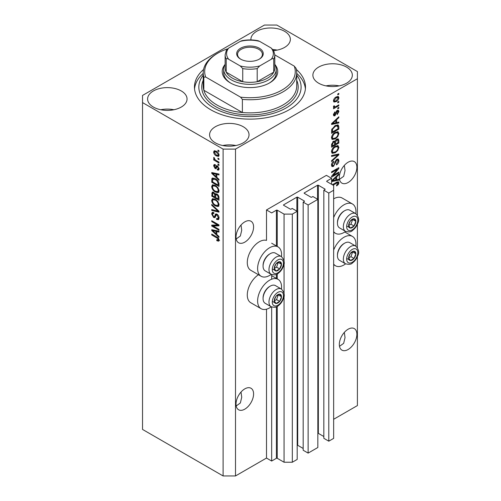 <?xml version="1.0" encoding="UTF-8"?>
<svg xmlns="http://www.w3.org/2000/svg" width="501" height="501" viewBox="0 0 501 501"><rect width="100%" height="100%" fill="white"/><g stroke="black" fill="none" stroke-linecap="round" stroke-linejoin="round"><path stroke-width="0.75" d="M331.581 178.331L326.414 175.35L266.501 209.944L271.661 212.925L276.414 210.182A0.582 0.338 0 0 1 277.241 210.182L284.061 214.115L292.321 214.115L297.181 211.316L292.221 208.454L291.087 209.105A0.582 0.338 0 0 1 290.261 209.105L283.647 205.291L283.647 204.815L296.868 197.181A0.582 0.338 0 0 1 297.694 197.181L304.307 200.995A0.582 0.338 0 0 1 304.307 201.471L303.168 202.128L308.128 204.99L317.841 199.385L312.881 196.524L311.747 197.181A0.582 0.338 0 0 1 310.921 197.181L304.307 193.361L304.307 192.885L317.528 185.251A0.582 0.338 0 0 1 318.354 185.251L324.967 189.065A0.582 0.338 0 0 1 324.967 189.547L323.834 190.198L328.788 193.06L333.647 190.261L333.647 185.489L326.827 181.55L326.827 181.074L331.581 178.331L331.581 184.293M326.827 181.074A0.582 0.338 0 0 0 326.827 181.55M323.834 190.198L323.834 438.319L328.788 441.181L333.647 438.375L333.647 190.261M328.788 441.181L328.788 193.06M317.841 433.271A0.582 0.338 0 0 1 318.354 433.365L323.834 436.528M304.307 192.885A0.582 0.338 0 0 0 304.307 193.361M303.168 202.128L303.168 450.242L308.128 453.104L317.841 447.499L317.841 199.385M308.128 453.104L308.128 204.99M297.181 445.201A0.582 0.338 0 0 1 297.694 445.295L303.168 448.458M283.647 204.815A0.582 0.338 0 0 0 283.647 205.291M235.508 475.95L235.508 149.104L357.407 78.726L357.407 71.568L276.828 25.05L264.434 25.05L142.534 95.428L142.534 429.432L223.108 475.95L235.508 475.95L266.501 458.058L271.661 461.039L276.414 458.296A0.582 0.338 0 0 1 277.241 458.296L284.061 462.235L292.321 462.235L297.181 459.43L297.181 211.316M292.321 462.235L292.321 214.115M284.061 462.235L284.061 295.784M284.061 293.542L284.061 263.344M284.061 261.096L284.061 214.115M271.661 461.039L271.661 306.994M271.661 279.214L271.661 274.548M266.501 458.058L266.501 309.192M271.241 274.348A16.946 9.782 -60 0 1 269.594 275.431A16.946 9.782 -60 0 1 261.121 276.27L250.794 270.302A16.946 9.782 -60 0 1 248.195 256.725A16.946 9.782 -60 0 1 259.267 241.789A16.946 9.782 -60 0 1 266.501 240.417L266.501 209.944M236.196 405.973L240.361 402.979L241.726 397.237L241.019 392.051M236.021 404.082A12.419 7.171 120 0 0 238.595 409.768A12.419 7.171 120 0 0 248.164 406.436A12.419 7.171 120 0 0 253.587 393.943A12.419 7.171 120 0 0 251.014 388.256A12.419 7.171 120 0 0 241.444 391.582A12.419 7.171 120 0 0 236.021 404.082M339.496 346.329L343.667 343.335L345.032 337.593L344.319 332.407M339.327 344.438A12.419 7.171 120 0 0 341.901 350.124A12.419 7.171 120 0 0 351.47 346.798A12.419 7.171 120 0 0 356.887 334.299A12.419 7.171 120 0 0 354.32 328.612A12.419 7.171 120 0 0 344.751 331.944A12.419 7.171 120 0 0 339.327 344.438M236.196 238.971L240.361 235.977L241.726 230.235L241.019 225.049M236.021 237.079A12.419 7.171 120 0 0 238.595 242.766A12.419 7.171 120 0 0 248.164 239.434A12.419 7.171 120 0 0 253.587 226.94A12.419 7.171 120 0 0 251.014 221.254A12.419 7.171 120 0 0 241.444 224.58A12.419 7.171 120 0 0 236.021 237.079M339.496 179.327L343.667 176.333L345.032 170.59L344.319 165.405M339.327 177.435A12.419 7.171 120 0 0 341.901 183.122A12.419 7.171 120 0 0 351.47 179.796A12.419 7.171 120 0 0 356.887 167.296A12.419 7.171 120 0 0 354.32 161.616A12.419 7.171 120 0 0 344.751 164.942A12.419 7.171 120 0 0 339.327 177.435M273.796 50.601A19.721 11.385 0 0 0 290.355 39.366A19.721 11.385 0 0 0 284.574 31.312A19.721 11.385 0 0 0 263.081 28.845A19.721 11.385 0 0 0 250.907 39.366A19.721 11.385 0 0 0 250.932 39.923M277.203 50.1A19.721 11.385 0 0 0 273.133 49.543M181.274 90.957A19.721 11.385 0 0 0 159.775 88.489A19.721 11.385 0 0 0 147.601 99.004A19.721 11.385 0 0 0 153.381 107.057A19.721 11.385 0 0 0 174.874 109.525A19.721 11.385 0 0 0 187.048 99.004A19.721 11.385 0 0 0 181.274 90.957M173.897 109.744A19.721 11.385 0 0 0 160.752 109.744M243.254 126.74A19.721 11.385 0 0 0 221.761 124.273A19.721 11.385 0 0 0 209.587 134.794A19.721 11.385 0 0 0 215.361 142.841A19.721 11.385 0 0 0 236.854 145.309A19.721 11.385 0 0 0 249.028 134.794A19.721 11.385 0 0 0 243.254 126.74M235.883 145.528A19.721 11.385 0 0 0 222.732 145.528M346.56 67.096A19.721 11.385 0 0 0 325.068 64.629A19.721 11.385 0 0 0 312.887 75.15A19.721 11.385 0 0 0 318.667 83.204A19.721 11.385 0 0 0 340.16 85.671A19.721 11.385 0 0 0 352.335 75.15A19.721 11.385 0 0 0 346.56 67.096M339.183 85.884A19.721 11.385 0 0 0 326.038 85.884M281.468 289.083A16.946 9.782 120 0 0 278.068 279.364A16.946 9.782 120 0 0 269.594 280.203A16.946 9.782 120 0 0 258.529 295.133A16.946 9.782 120 0 0 261.121 308.716A16.946 9.782 120 0 0 269.594 307.877A16.946 9.782 120 0 0 271.241 306.794M261.121 276.27A16.946 9.782 -60 0 1 258.529 262.687A16.946 9.782 -60 0 1 269.594 247.757A16.946 9.782 -60 0 1 278.068 246.918A16.946 9.782 -60 0 1 281.468 256.644M333.647 250.049A16.946 9.782 -60 0 1 343.974 237.261A16.946 9.782 -60 0 1 352.447 236.422A16.946 9.782 -60 0 1 355.848 246.141M345.621 263.852A16.946 9.782 -60 0 1 343.974 264.935A16.946 9.782 -60 0 1 335.501 265.774A16.946 9.782 -60 0 1 333.647 264.071M355.848 213.695A16.946 9.782 120 0 0 352.447 203.976A16.946 9.782 120 0 0 343.974 204.815A16.946 9.782 120 0 0 333.647 217.603M333.647 231.625A16.946 9.782 120 0 0 335.501 233.328A16.946 9.782 120 0 0 343.974 232.489A16.946 9.782 120 0 0 345.621 231.406M203.563 69.482A55.517 32.051 0 0 0 194.451 87.08A55.517 32.051 0 0 0 210.714 109.744A55.517 32.051 0 0 0 271.216 116.689A55.517 32.051 0 0 0 305.485 87.08A55.517 32.051 0 0 0 296.373 69.482M333.052 175.419L338.814 172.094L338.814 172.964L331.581 177.141L331.581 176.214L337.342 169.363L331.581 172.695L331.581 171.824L338.814 167.653L338.814 168.58L333.052 175.419L332.514 175.106M336.797 159.268L338.307 159.099L338.908 160.683C338.808 162.493 337.993 163.896 336.465 164.885L336.371 164.071L338.062 161.097L337.674 160.019L336.822 160.126L333.466 166.401L332.057 166.576L331.487 165.117C331.556 163.495 332.269 162.224 333.647 161.309L333.741 162.117L332.332 164.604L332.683 165.612L333.484 165.518L334.217 164.823L335.069 161.554L336.797 159.268M331.581 155.523L338.814 153.982L338.814 154.878L331.581 161.547L331.581 160.658L337.968 154.966L331.581 156.425L331.581 155.523M337.799 145.553L338.908 147.369L337.768 150.488L335.288 152.767L332.251 153.344L331.487 151.653C331.862 149.166 333.102 147.35 335.2 146.204L338.169 145.703M337.799 131.669L338.908 133.491L337.768 136.61L335.288 138.883L332.251 139.46L331.487 137.769C331.862 135.289 333.102 133.473 335.2 132.32L338.169 131.826M336.653 122.588L338.814 122.069L338.814 122.97L331.581 124.48L331.581 123.634L338.814 116.789L338.814 117.691L336.653 119.67L336.653 122.588L335.808 122.1M337.78 93.963L338.814 93.368L338.814 94.238L337.78 94.833L337.78 93.963M333.647 419.287L357.407 405.572L357.407 256.662M357.407 247.669L357.407 224.216M357.407 215.223L357.407 78.726M352.447 203.976L342.12 198.008A16.946 9.782 120 0 0 333.647 198.847M258.46 274.736A16.946 9.782 120 0 0 248.045 289.691A16.946 9.782 120 0 0 250.794 302.748L261.121 308.716M336.127 96.975L338.369 96.499L338.908 97.708C338.626 99.511 337.718 100.814 336.184 101.609L333.992 102.054L333.459 100.851C333.722 99.073 334.612 97.776 336.127 96.975M337.78 101.991L338.814 101.39L338.814 102.26L337.78 102.855L337.78 101.991M336.083 106.437L338.814 104.859L338.814 105.73L333.553 108.767L333.553 107.897L334.392 107.414L333.459 106.926L333.741 105.949L334.493 105.836L334.399 106.481L335.012 106.901L336.083 106.437M333.66 107.352L333.459 106.926M333.685 106.068L335.012 106.901M337.78 107.953L338.814 107.358L338.814 108.222L337.78 108.823L337.78 107.953M337.211 110.452L338.425 110.283L338.908 111.523L337.217 114.566L337.123 113.752L338.156 111.898L337.336 111.241L334.956 115.762L333.904 115.894L333.459 114.704L334.962 111.855L335.056 112.669L334.211 114.241L334.85 114.954L337.211 110.452M336.86 110.583L337.893 111.178L336.659 110.853M333.415 114.403L334.85 114.954M335.156 125.626L338.206 124.987L338.814 126.69L338.814 129.152L331.581 133.329L331.712 129.571L335.156 125.626M336.685 139.165L338.307 138.915L338.814 140.462L338.814 143.035L331.581 147.206L331.581 144.62L333.397 141.282L334.912 141.338L336.685 139.165M334.681 141.125L334.361 141.019M331.581 180.786L338.814 173.941L338.814 174.843L336.653 176.822L336.653 179.734L338.814 179.22L338.814 180.122L331.581 181.631M332.332 184.731L336.49 182.333L338.488 181.8L338.908 182.821L338.394 184.418L336.653 185.921L336.559 185.107L338.062 183.272L337.511 182.721L333.084 185.163M338.062 183.272L336.666 182.232M213.219 226.032L218.975 229.352L218.975 230.222L211.748 226.045L211.748 225.124L217.509 224.93L211.748 221.599L211.748 220.734L218.975 224.905L218.975 225.838L213.219 226.032L214.253 225.431L218.975 225.275M216.225 213.921L215.236 214.491L216.964 214.203C218.33 215.142 219.031 216.426 219.069 218.048L218.423 219.676L216.632 219.432L216.538 218.511L217.741 218.655L218.229 217.484L216.989 215.086L216.238 214.979L214.942 217.641L213.633 217.484L211.654 213.914L212.249 212.393L213.814 212.599L213.908 213.52L212.862 213.382L212.499 214.378L213.651 216.626L214.384 216.776L215.649 214.021M211.748 204.433L218.975 211.234L218.975 212.13L211.748 210.458L211.748 209.562L218.135 211.24L211.748 205.335L211.748 204.433M219.069 204.734L217.935 206.544L215.455 205.955C213.307 204.815 212.036 202.98 211.654 200.45L212.418 198.765L215.367 199.292L217.966 201.64L219.069 204.734M218.336 206.387L218.661 206.13M219.069 190.856L217.935 192.666L215.455 192.077C213.307 190.937 212.036 189.096 211.654 186.566L212.418 184.888L215.367 185.414L217.966 187.762L219.069 190.856M218.336 192.509L218.661 192.246M217.948 158.159L218.975 158.754L218.975 159.625L217.948 159.03L217.948 158.159M216.294 151.246C217.86 152.035 218.787 153.344 219.069 155.178L218.53 156.375L216.351 155.936C214.804 155.141 213.896 153.838 213.626 152.035L214.165 150.839L216.294 151.246M219.069 240.186L218.561 241.194L216.82 240.687L216.726 239.766L218.229 239.66L217.678 238.476L211.748 234.938L211.748 234.067L216.657 236.904C218.023 237.524 218.824 238.62 219.069 240.186M219.062 239.522L218.029 240.123L218.918 239.259M142.534 102.586L223.108 149.104L235.508 149.104M223.108 475.95L223.108 149.104M216.82 177.348L218.975 179.327L218.975 180.228L211.748 173.39L211.748 172.544L218.975 174.047L218.975 174.949L216.82 174.429L216.82 177.348M215.223 165.587L214.378 166.182L215.017 167.641L215.455 167.622L216.307 165.674L217.378 165.856L219.069 168.887L218.624 170.071L217.384 169.983L217.29 169.056L218.041 169.131L218.323 168.392L217.503 166.802L217.027 166.72L216.081 168.68L215.123 168.568L213.626 165.781L214.09 164.56L215.129 164.666L215.223 165.587L214.61 165.537L215.643 164.942M215.017 167.641L216.488 167.021L216.977 165.668M217.948 164.015L218.975 164.616L218.975 165.48L217.948 164.885L217.948 164.015M216.25 160.545L218.975 162.117L218.975 162.988L213.72 159.951L213.72 159.08L214.56 159.569L213.626 158.003L213.908 157.345L215.18 159.769L216.25 160.545M217.948 150.137L218.975 150.732L218.975 151.603L217.948 151.001L217.948 150.137M215.324 178.663C217.465 179.746 218.68 181.512 218.975 183.948L218.975 186.41L211.748 182.232L211.879 178.632L212.349 178.037L215.324 178.663M215.893 193.624L215.079 194.094L216.852 193.968C218.261 194.851 218.968 196.098 218.975 197.72L218.975 200.294L211.748 196.116L212.224 192.133L213.564 192.284L215.079 194.094L215.392 193.724M216.82 234.499L218.975 236.472L218.975 237.38L211.748 230.535L211.748 229.69L218.975 231.199L218.975 232.101L216.82 231.581L216.82 234.499M219.595 240.599L217.854 240.092M217.716 240.167L216.82 240.687M218.261 238.138L217.678 238.476M212.499 234.506L211.748 234.938M216.82 176.609L216.476 176.289M213.069 173.064L212.781 172.789L211.748 173.39M218.975 174.104L217.854 173.834L216.82 174.429M217.008 174.323L217.008 173.634L215.975 174.229L212.499 173.396L215.975 176.577L215.975 174.229M216.82 176.089L215.975 176.577M213.388 172.883L212.499 173.396M218.987 169.557L218.417 169.382L217.384 169.983M218.417 169.382L218.367 168.937M218.968 168.023L218.323 168.392M218.117 166.445L217.503 166.802M217.885 166.226L217.027 166.72M216.476 168.123L215.123 168.568M216.156 167.973L215.605 167.553M214.672 165.499L213.626 165.781M214.66 165.18L214.735 164.528M216.05 167.046L216.488 167.021L216.05 167.046M218.699 164.453L217.948 164.885M214.472 159.518L213.72 159.951M214.215 157.658L213.626 158.003M218.699 150.569L217.948 151.001M218.937 155.917L217.716 155.523M217.184 155.454L216.351 155.936M214.678 151.797L214.66 151.44L213.626 152.035M214.66 151.44L214.791 150.695M216.019 151.089L214.704 151.778L214.378 152.492L216.344 155.066L217.985 155.435L218.323 154.721L216.344 152.141L214.704 151.778M217.985 155.435L219.05 154.822M217.046 151.734L216.344 152.141M218.962 154.352L218.323 154.721M218.699 158.592L217.948 159.03M218.975 185.22L218.417 184.894M212.593 181.744L211.748 182.232M212.781 179.283L212.912 178.037L211.879 178.632M214.591 178.275L212.737 179.289L212.593 181.857L218.135 185.057L218.135 183.566L217.077 180.874L215.311 179.521L212.737 179.289M218.975 184.568L218.135 185.057M216.031 179.107L215.311 179.521M217.647 180.548L217.077 180.874M218.918 183.109L218.135 183.566M218.968 192.065L216.488 191.482M216.275 191.601L215.455 192.077M212.693 186.203L211.654 186.566M212.687 185.971L213.013 184.706M213.714 185.683L214.747 185.088L214.102 185.22L213.069 185.815L212.499 187.048C212.812 188.996 213.802 190.386 215.468 191.219L217.653 191.607L218.229 190.374C217.922 188.476 216.964 187.105 215.349 186.266L213.069 185.815M217.653 191.607L219.062 190.637M216.063 185.852L215.349 186.266M218.975 189.942L218.229 190.374M218.975 199.097L218.417 198.772M215.599 197.143L215.035 196.818M212.593 195.628L211.748 196.116M212.781 193.161L212.887 192.027M217.021 194.069L215.925 194.695L215.599 197.469L218.135 198.935L218.041 196.323L216.858 194.839L215.925 194.695M215.787 194.858L215.655 193.762M212.593 195.734L214.754 196.981L214.685 194.557L213.683 193.223L212.869 193.085L212.593 195.734M215.599 196.492L214.754 196.981M214.296 192.866L213.683 193.223M215.718 193.962L214.685 194.557M218.975 198.446L218.135 198.935M217.534 194.451L216.858 194.839M218.661 195.96L218.041 196.323M218.899 196.768L218.135 197.212M218.968 205.949L216.488 205.36M216.275 205.485L215.455 205.955M212.693 200.081L211.654 200.45M212.687 199.849L213.013 198.584M213.714 199.567L214.747 198.966L213.069 199.692L212.499 200.932C212.812 202.88 213.802 204.264 215.468 205.097L217.653 205.491L218.229 204.258C217.922 202.354 216.964 200.982 215.349 200.15L213.069 199.692M217.653 205.491L219.062 204.521M216.063 199.736L215.349 200.15M218.975 203.826L218.229 204.258M218.975 211.297L218.311 211.14M213.858 210.107L212.781 209.856L211.748 210.458M218.661 210.94L218.135 211.24M212.343 204.99L211.748 205.335M218.843 219.225L217.666 218.837L216.632 219.432M217.741 218.655L219.062 217.766M218.968 217.058L218.229 217.484M217.641 214.71L216.989 215.086M215.349 217.152L214.666 216.889L213.633 217.484M212.693 213.545L211.654 213.914M212.687 213.32L212.869 212.274M216.269 213.896L215.417 216.181L214.384 216.776M213.501 225.87L212.781 225.45L211.748 226.045M212.781 225.45L212.781 225.087M218.261 224.492L217.509 224.93M212.499 221.166L211.748 221.599M216.82 233.76L216.476 233.435M213.069 230.216L212.781 229.94L211.748 230.535M218.975 231.255L217.854 230.986L216.82 231.581M217.008 231.475L217.008 230.786L215.975 231.381L212.499 230.548L215.975 233.729L215.975 231.381M216.82 233.241L215.975 233.729M213.388 230.034L212.499 230.548M338.062 93.8L338.814 94.238M337.743 96.367L337.874 97.106L338.908 97.708M337.874 97.106L337.849 97.463M335.344 101.127L336.184 101.609M334.812 101.196L333.591 101.59M333.56 100.062L334.524 101.102L336.177 100.745L338.156 98.115L336.522 96.762M333.478 100.501L334.524 101.102M335.47 97.407L336.177 97.814L334.211 100.438M337.831 97.451L336.177 97.814M338.062 101.828L338.814 102.26M338.062 105.298L338.814 105.73M334.687 106.92L334.111 107.252M333.459 106.876L334.392 107.414M338.062 107.79L338.814 108.222M337.78 110.214L337.874 110.928L338.908 111.523M336.234 111.354L336.86 111.717M334.286 114.904L333.923 115.167L334.956 115.762M333.923 115.167L333.528 115.343M334.424 112.305L335.056 112.669M333.56 113.865L334.211 114.241M337.78 122.319L338.814 122.97M337.78 122.376L335.808 122.789L335.808 120.447L332.332 123.622L335.808 122.789M335.012 122.952L333.378 123.296M332.194 123.54L331.581 123.666M338.219 117.353L338.814 117.691M336.102 119.351L336.653 119.67M335.62 119.814L335.62 120.334M331.875 123.359L332.332 123.622M335.275 120.14L335.808 120.447M337.561 124.824L337.78 126.095L338.814 126.69M337.968 128.663L338.814 129.152M332.144 131.813L331.581 132.132M335.908 125.231L337.53 125.901L335.971 125.206M332.426 131.976L337.968 128.776L337.968 127.285L336.91 125.807L335.144 126.496L332.57 129.245L332.426 131.976L331.581 131.487M331.631 130.047L332.426 130.504M331.95 128.889L332.57 129.245M334.43 126.083L335.144 126.496M337.223 136.291L337.768 136.61M334.493 138.42L335.288 138.883M333.503 138.683L331.812 139.059M337.561 131.625L337.874 132.897L338.908 133.491M331.593 136.848L332.332 137.274L332.889 138.539L335.301 138.013C336.86 137.168 337.774 135.827 338.062 133.986L337.492 132.74L335.827 131.995M331.493 137.568L332.889 138.539M332.977 134.18L333.547 134.506L332.332 137.274M334.468 132.79L335.182 133.203L333.547 134.506M337.492 132.74L335.182 133.203M337.649 138.802L337.78 139.979M337.968 142.547L338.814 143.035M335.15 143.956L334.587 144.282M332.144 145.691L331.581 146.016M334.461 141.075L334.399 142.034M334.587 143.63L335.432 144.119L337.968 142.653L337.874 140.142L336.566 139.24M331.581 145.365L332.426 145.854L334.587 144.607L334.518 142.259L333.246 141.338M332.839 141.689L333.516 142.077L332.426 144.432L332.426 145.854M334.518 142.259L333.516 142.077M336.021 139.641L336.691 140.029L335.432 142.516L335.432 144.119M337.874 140.142L336.691 140.029M337.223 150.175L337.768 150.488M334.493 152.304L335.288 152.767M333.503 152.561L331.812 152.937M337.561 145.503L337.874 146.774L338.908 147.369M331.593 150.726L332.332 151.158L332.889 152.417L335.301 151.891C336.86 151.045 337.774 149.705 338.062 147.864L337.492 146.624L335.827 145.879M331.493 151.452L332.889 152.417M332.977 148.058L333.547 148.39L332.332 151.158M334.468 146.674L335.182 147.081L333.547 148.39M337.492 146.624L335.182 147.081M337.78 154.202L338.814 154.878M337.78 154.277L337.392 154.634M336.954 154.377L337.968 154.966M336.935 154.364L331.581 155.598M337.68 158.967L337.874 160.088L338.908 160.683M337.674 160.019L336.591 159.399M336.165 159.744L336.822 160.126M331.493 164.873L333.466 166.401M332.432 165.8L331.649 166.094M333.065 161.729L333.741 162.117M331.587 164.171L332.332 164.604M338.062 172.532L338.814 172.964M332.77 175.256L332.019 175.694M336.591 168.931L337.342 169.363M338.006 168.117L338.814 168.58M337.342 168.499L336.854 169.081M337.78 179.464L338.814 180.122M337.78 179.527L335.808 179.934M335.012 180.103L333.378 180.441M332.194 180.692L331.581 180.817M338.219 174.498L338.814 174.843M336.102 176.502L336.653 176.822M335.62 176.959L335.62 177.486M335.808 179.252L336.653 179.734M333.704 180.366L335.808 179.94L335.808 177.592L332.332 180.773L333.704 180.366M331.875 180.504L332.332 180.773M335.275 177.285L335.808 177.592M337.793 184.074L338.394 184.418M337.029 182.671L336.478 182.12M337.824 181.744L338.908 182.821M337.874 182.226L337.824 182.752M349.109 255.585A5.11 2.95 120 0 0 348.627 257.952A5.11 2.95 120 0 0 350.431 260.526A5.11 2.95 120 0 0 354.05 258.441A5.11 2.95 120 0 0 355.854 253.782A5.11 2.95 120 0 0 354.05 251.208A5.11 2.95 120 0 0 350.431 253.293A5.11 2.95 120 0 0 349.109 255.585M349.391 255.548L348.627 257.952L350.431 260.526L354.05 258.441L355.854 253.782L354.05 251.208L350.431 253.293L349.391 255.548M337.449 255.679L337.449 254.865A9.231 5.329 -60 0 1 338.319 250.594A9.231 5.329 -60 0 1 343.974 243.555L344.675 243.154A10.227 5.906 120 0 0 338.413 250.945A10.227 5.906 120 0 0 337.449 255.679A10.227 5.906 120 0 0 339.565 260.357L345.477 263.77A10.227 5.906 -60 0 1 344.325 254.351A10.227 5.906 -60 0 1 355.704 246.06L349.792 242.647A10.227 5.906 120 0 0 344.675 243.154M348.64 257.984L350.95 256.65L352.666 251.865M347.331 258.735L350.431 260.526M350.95 256.65L354.05 258.441M352.754 251.99L355.854 253.782M274.73 298.533A5.11 2.95 120 0 0 274.247 300.901A5.11 2.95 120 0 0 276.051 303.468A5.11 2.95 120 0 0 279.671 301.383A5.11 2.95 120 0 0 281.474 296.724A5.11 2.95 120 0 0 279.671 294.15A5.11 2.95 120 0 0 276.051 296.235A5.11 2.95 120 0 0 274.73 298.533M275.011 298.49L274.247 300.901L276.051 303.468L279.671 301.383L281.474 296.724L279.671 294.15L276.051 296.235L275.011 298.49M263.069 298.621L263.069 297.807A9.231 5.329 -60 0 1 263.946 293.536A9.231 5.329 -60 0 1 269.594 286.497L270.302 286.096A10.227 5.906 120 0 0 264.04 293.887A10.227 5.906 120 0 0 263.069 298.621A10.227 5.906 120 0 0 265.186 303.299L271.097 306.712A10.227 5.906 -60 0 1 269.945 297.293A10.227 5.906 -60 0 1 281.324 289.002L275.412 285.589A10.227 5.906 120 0 0 270.302 286.096M274.26 300.926L276.571 299.592L278.287 294.807M272.957 301.677L276.051 303.468M276.571 299.592L279.671 301.383M278.381 294.932L281.474 296.724M274.73 266.087A5.11 2.95 120 0 0 274.247 268.455A5.11 2.95 120 0 0 276.051 271.022A5.11 2.95 120 0 0 279.671 268.937A5.11 2.95 120 0 0 281.474 264.277A5.11 2.95 120 0 0 279.671 261.704A5.11 2.95 120 0 0 276.051 263.795A5.11 2.95 120 0 0 274.73 266.087M275.011 266.044L274.247 268.455L276.051 271.022L279.671 268.937L281.474 264.277L279.671 261.704L276.051 263.795L275.011 266.044M263.069 266.175L263.069 265.361A9.231 5.329 -60 0 1 263.946 261.09A9.231 5.329 -60 0 1 269.594 254.057L270.302 253.65A10.227 5.906 120 0 0 264.04 261.441A10.227 5.906 120 0 0 263.069 266.175A10.227 5.906 120 0 0 265.186 270.853L271.097 274.266A10.227 5.906 -60 0 1 269.945 264.854A10.227 5.906 -60 0 1 281.324 256.556L275.412 253.143A10.227 5.906 120 0 0 270.302 253.65M274.26 268.48L276.571 267.146L278.287 262.361M272.957 269.237L276.051 271.022M276.571 267.146L279.671 268.937M278.381 262.486L281.474 264.277M349.109 223.139A5.11 2.95 120 0 0 348.627 225.506A5.11 2.95 120 0 0 350.431 228.08A5.11 2.95 120 0 0 354.05 225.995A5.11 2.95 120 0 0 355.854 221.336A5.11 2.95 120 0 0 354.05 218.762A5.11 2.95 120 0 0 350.431 220.847A5.11 2.95 120 0 0 349.109 223.139M349.391 223.102L348.627 225.506L350.431 228.08L354.05 225.995L355.854 221.336L354.05 218.762L350.431 220.847L349.391 223.102M337.449 223.233L337.449 222.419A9.231 5.329 -60 0 1 338.319 218.148A9.231 5.329 -60 0 1 343.974 211.109L344.675 210.708A10.227 5.906 120 0 0 338.413 218.499A10.227 5.906 120 0 0 337.449 223.233A10.227 5.906 120 0 0 339.565 227.911L345.477 231.324A10.227 5.906 -60 0 1 344.325 221.905A10.227 5.906 -60 0 1 355.704 213.614L349.792 210.201A10.227 5.906 120 0 0 344.675 210.708M348.64 225.538L350.95 224.204L352.666 219.419M347.331 226.289L350.431 228.08M350.95 224.204L354.05 225.995M352.754 219.544L355.854 221.336M275.174 64.861A27.755 16.026 180 0 1 269.594 82.903A27.755 16.026 180 0 1 230.341 82.903L230.341 82.903A27.755 16.026 180 0 1 224.761 64.861M274.805 64.197A26.296 15.18 180 0 1 276.264 69.188A26.296 15.18 180 0 1 260.032 83.21A26.296 15.18 180 0 1 231.374 79.922A26.296 15.18 180 0 1 223.671 69.188L223.671 72.764A26.296 15.18 0 0 0 230.873 83.204M203.218 72.764L203.218 85.884A46.75 26.991 0 0 0 203.838 90.268A46.75 26.991 0 0 0 216.914 104.972A46.75 26.991 0 0 0 242.384 112.518L203.838 90.268L203.838 77.141A46.75 26.991 180 0 1 203.218 72.764A46.75 26.991 180 0 1 216.914 53.676L217.941 53.081A45.29 26.146 0 0 0 205.673 77.01L203.838 77.141M203.218 75.119A51.133 29.521 0 0 0 213.814 107.953A51.133 29.521 0 0 0 278.894 111.422A51.133 29.521 0 0 0 296.717 75.119M296.717 73.371A55.517 32.051 180 0 1 305.397 88.865M242.384 99.398L240.549 97.144A45.29 26.146 0 0 0 294.269 66.132L296.097 68.38A46.75 26.991 180 0 1 296.717 72.764A46.75 26.991 180 0 1 242.384 99.398L242.384 112.518A46.75 26.991 0 0 0 296.717 85.884L296.717 72.764M294.269 66.132L274.805 54.897M227.535 48.86A45.29 26.146 0 0 0 217.941 53.081M240.549 97.144L205.673 77.01M194.538 88.865A55.517 32.051 180 0 1 203.218 73.371M269.068 83.204A26.296 15.18 0 0 0 276.264 72.764L276.264 69.188M240.568 59.105L240.568 59.105A13.295 7.678 180 0 1 240.568 48.253A13.295 7.678 180 0 1 259.368 48.253A13.295 7.678 180 0 1 259.368 59.105A13.295 7.678 180 0 1 240.568 59.105M259.048 59.287A12.419 7.171 0 0 0 262.386 54.396A12.419 7.171 0 0 0 258.748 49.323A12.419 7.171 0 0 0 245.214 47.77A12.419 7.171 0 0 0 237.549 54.396A12.419 7.171 0 0 0 240.887 59.287M228.719 59.306C227.604 58.498 226.765 58.41 226.208 59.043A24.837 14.341 180 0 1 225.131 54.872L225.131 67.992A24.837 14.341 0 0 0 226.208 72.169A24.837 14.341 0 0 0 232.408 78.131A24.837 14.341 0 0 0 242.741 81.707A24.837 14.341 0 0 0 257.201 81.707A24.837 14.341 0 0 0 273.728 72.169A24.837 14.341 0 0 0 274.805 67.992L274.805 54.872A24.837 14.341 180 0 1 273.728 59.043C273.17 58.417 272.331 58.498 271.216 59.306A23.378 13.496 0 0 0 271.216 48.052L259.712 41.408A23.378 13.496 0 0 0 240.223 41.408L228.719 48.052A23.378 13.496 0 0 0 228.719 59.306L240.223 65.944A23.378 13.496 0 0 0 259.712 65.944L271.216 59.306M226.208 59.043L226.208 72.169L242.741 81.707L242.741 68.587L240.223 65.944M223.671 69.188A26.296 15.18 180 0 1 225.131 64.197M259.712 65.944L257.201 68.587L257.201 81.707L273.728 72.169L273.728 59.043M240.223 41.408L241.82 40.731C247.25 39.642 252.686 39.642 258.115 40.731L259.712 41.408M271.216 48.052L273.728 50.695M226.208 50.695L228.719 48.052M324.967 189.547L324.967 189.065M318.354 433.365L318.354 185.251M317.528 199.204L317.528 185.251M304.307 201.471L304.307 200.995M297.694 445.295L297.694 197.181M296.868 211.134L296.868 197.181M277.241 458.296L277.241 306.399M277.241 278.882L277.241 273.953M277.241 246.436L277.241 210.182M276.414 458.296L276.414 306.806M276.414 278.406L276.414 274.36M276.414 245.96L276.414 210.182M217.421 237.399L216.714 237.806M214.973 173.214L213.983 173.784M216.789 166.226L215.756 166.82M212.725 179.314L211.748 179.884M212.781 192.929L211.748 193.524M215.749 194.876L214.754 195.453M217.553 209.894L216.989 210.22M215.9 215.129L214.866 215.731M214.973 230.36L213.983 230.93M335.839 112.28L336.572 112.706M333.309 121.993L333.816 122.288M337.78 139.867L338.814 140.462M331.618 143.969L332.426 144.432M334.399 141.921L335.432 142.516M335.795 154.659L336.822 155.254M334.812 162.631L335.451 163M333.309 179.145L333.816 179.439M335.795 182.733L336.547 183.166M347.412 255.435A7.891 4.553 120 0 0 349.454 263.056A7.891 4.553 120 0 0 357.069 256.299A7.891 4.553 120 0 0 355.027 248.678A7.891 4.553 120 0 0 347.412 255.435M273.032 298.377A7.891 4.553 120 0 0 275.074 305.998A7.891 4.553 120 0 0 282.689 299.241A7.891 4.553 120 0 0 280.648 291.62A7.891 4.553 120 0 0 273.032 298.377M273.032 265.931A7.891 4.553 120 0 0 275.074 273.552A7.891 4.553 120 0 0 282.689 266.795A7.891 4.553 120 0 0 280.648 259.174A7.891 4.553 120 0 0 273.032 265.931M347.412 222.989A7.891 4.553 120 0 0 349.454 230.61A7.891 4.553 120 0 0 357.069 223.853A7.891 4.553 120 0 0 355.027 216.232A7.891 4.553 120 0 0 347.412 222.989M296.717 80.279A48.209 27.837 180 0 1 273.759 111.285A48.209 27.837 180 0 1 215.881 106.757A48.209 27.837 180 0 1 203.218 80.279M257.201 68.587A24.837 14.341 180 0 1 242.741 68.587M271.661 275.663L278.068 279.364M344.782 231.994L352.447 236.422M333.647 232.257L335.501 233.328M333.647 264.703L335.501 265.774M271.661 243.217L278.068 246.918M218.041 169.131L219.075 168.53M215.374 167.685L216.407 167.09M212.869 193.085L213.902 192.49M216.238 214.979L217.271 214.384M212.862 213.382L213.896 212.787M334.599 106.888L333.566 106.287M337.831 182.759L336.804 182.157M345.477 263.77C348.99 264.703 351.339 264.409 352.516 262.893C354.771 261.253 356.462 259.017 357.595 256.193C359.467 252.723 358.835 249.348 355.704 246.06M271.097 306.712C274.611 307.645 276.959 307.351 278.136 305.835C280.391 304.195 282.088 301.959 283.222 299.135C285.088 295.665 284.455 292.29 281.324 289.002M271.097 274.266C274.611 275.199 276.959 274.905 278.136 273.389C280.391 271.749 282.088 269.513 283.222 266.689C285.088 263.219 284.455 259.844 281.324 256.556M345.477 231.324C348.99 232.257 351.339 231.963 352.516 230.447C354.771 228.807 356.462 226.571 357.595 223.747C359.467 220.277 358.835 216.902 355.704 213.614M226.383 50.131L225.131 54.872M273.552 50.131L274.805 54.872"/></g></svg>

